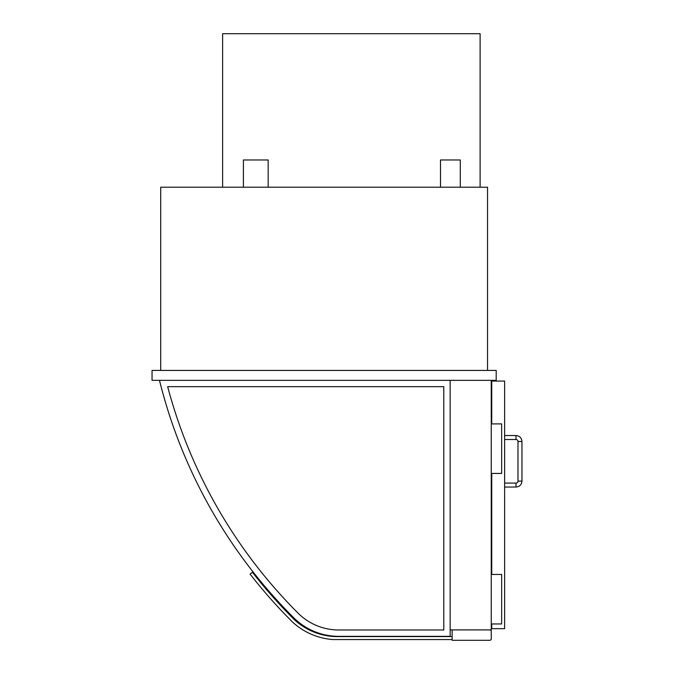 <?xml version="1.0" encoding="UTF-8"?>
<svg xmlns="http://www.w3.org/2000/svg" width="674" height="674" viewBox="0 0 674 674"><rect width="100%" height="100%" fill="white"/><g stroke="black" fill="none" stroke-linecap="round" stroke-linejoin="round"><path stroke-width="1.01" d="M159.477 380.33A509.047 509.047 0 0 0 293.569 617.628A63.878 63.878 0 0 0 338.736 636.34L450.148 636.34L450.148 380.33L450.148 629.904L491.253 629.904L491.253 380.33M440.493 187.203L440.493 159.974L460.3 159.974L460.3 187.203M243.407 187.203L243.407 159.974L268.168 159.974L268.168 187.203M496.199 370.422L152.046 370.422L152.046 380.33L496.199 380.33L496.199 370.422M487.538 370.422L487.538 187.203L160.715 187.203L160.715 370.422M489.762 629.904A1.483 1.483 0 0 1 491.253 631.386L491.253 638.817A1.483 1.483 0 0 1 489.762 640.3L452.128 640.3L452.128 629.904M480.107 187.203L480.107 33.7L222.614 33.7L222.614 187.203M491.742 423.904L491.742 381.071L504.624 381.071L504.624 628.665L491.742 628.665L491.742 623.956M491.742 574.442L491.742 473.426M491.253 574.442L501.65 574.442L501.65 623.956L491.253 623.956M491.253 423.904L501.65 423.904L501.65 473.426L491.253 473.426M517.986 481.101A1.98 1.98 0 0 1 516.006 483.081L504.624 483.081L516.006 483.081A1.98 1.98 0 0 0 517.986 481.101L517.986 441.487L517.986 481.101L521.954 481.101L521.954 441.487L517.986 441.487A1.98 1.98 0 0 0 516.006 439.507L504.624 439.507L516.006 439.507L516.006 435.539L504.624 435.539L516.006 435.539C519.62 435.893 521.6 437.873 521.954 441.487L521.954 481.101C521.6 484.707 519.62 486.687 516.006 487.041L516.006 483.081M491.742 387.011L491.253 387.011M338.736 629.979A57.517 57.517 0 0 1 298.06 613.129A502.694 502.694 0 0 1 167.674 386.682L443.795 386.682L443.795 629.979L338.736 629.979M452.128 639.559L332.788 639.559A66.852 66.852 0 0 1 292.28 621.799A506.081 506.081 0 0 1 250.096 574.105L252.438 572.285A503.107 503.107 0 0 0 294.302 619.617A63.878 63.878 0 0 0 335.264 636.585L452.128 636.585M504.624 487.041L516.006 487.041L504.624 487.041M516.006 435.539C519.62 435.893 521.6 437.873 521.954 441.487M521.954 481.101C521.6 484.707 519.62 486.687 516.006 487.041"/></g></svg>
